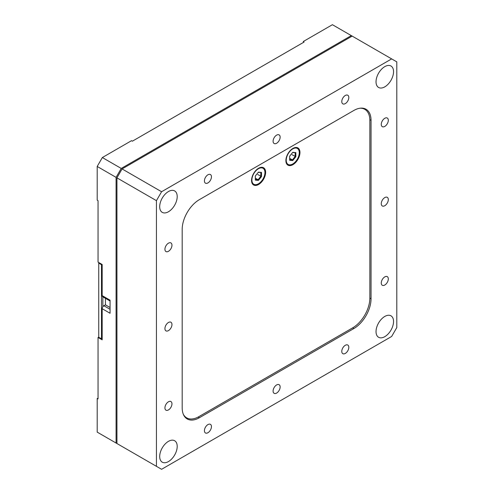 <?xml version="1.0" encoding="UTF-8"?>
<svg xmlns="http://www.w3.org/2000/svg" width="494" height="494" viewBox="0 0 494 494"><rect width="100%" height="100%" fill="white"/><g stroke="black" fill="none" stroke-linecap="round" stroke-linejoin="round"><path stroke-width="0.74" d="M110.069 307.521L105.432 304.841L105.432 298.327M98.738 337.062L98.053 337.458L102.172 339.835L102.172 308.707A2.427 1.402 -60 0 1 103.888 305.737L105.432 304.841M98.053 337.458L98.053 398.917L97.195 398.423L97.195 432.127L121.228 446.002M97.195 166.453L102.344 157.537L121.228 168.435L116.078 177.358L97.195 166.453L97.195 200.163L98.053 200.657L98.053 262.116L102.172 264.494L102.172 295.622L110.069 300.185L110.069 313.27L102.172 308.707M391.656 58.897L161.581 191.734L156.431 200.657L116.936 177.852L116.936 443.526L161.581 469.3L391.656 336.463L396.806 327.547L396.806 61.874L332.419 24.7L303.23 41.552L304.088 42.046L132.392 141.179L131.534 140.679L102.344 157.537M116.078 177.358L116.078 443.032M351.308 35.605L121.228 168.435M110.069 301.007L102.672 296.733A2.427 1.402 -60 0 1 102.172 295.622M388.309 278.919A4.977 2.871 120 0 0 387.277 276.64A4.977 2.871 120 0 0 383.443 277.974A4.977 2.871 120 0 0 381.269 282.988A4.977 2.871 120 0 0 382.3 285.266A4.977 2.871 120 0 0 386.135 283.933A4.977 2.871 120 0 0 388.309 278.919M388.309 199.613A4.977 2.871 120 0 0 387.277 197.334A4.977 2.871 120 0 0 383.443 198.668A4.977 2.871 120 0 0 381.269 203.682A4.977 2.871 120 0 0 382.3 205.961A4.977 2.871 120 0 0 386.135 204.627A4.977 2.871 120 0 0 388.309 199.613M388.309 120.314A4.977 2.871 120 0 0 387.277 118.035A4.977 2.871 120 0 0 383.443 119.369A4.977 2.871 120 0 0 381.269 124.377A4.977 2.871 120 0 0 382.3 126.655A4.977 2.871 120 0 0 386.135 125.322A4.977 2.871 120 0 0 388.309 120.314M348.82 97.509A4.977 2.871 120 0 0 347.788 95.231A4.977 2.871 120 0 0 343.954 96.565A4.977 2.871 120 0 0 341.78 101.573A4.977 2.871 120 0 0 342.811 103.851A4.977 2.871 120 0 0 346.646 102.517A4.977 2.871 120 0 0 348.82 97.509M280.135 137.165A4.977 2.871 120 0 0 279.11 134.887A4.977 2.871 120 0 0 275.269 136.221A4.977 2.871 120 0 0 273.096 141.228A4.977 2.871 120 0 0 274.127 143.507A4.977 2.871 120 0 0 277.968 142.173A4.977 2.871 120 0 0 280.135 137.165M211.457 176.815A4.977 2.871 120 0 0 210.425 174.536A4.977 2.871 120 0 0 206.591 175.87A4.977 2.871 120 0 0 204.417 180.878A4.977 2.871 120 0 0 205.448 183.157A4.977 2.871 120 0 0 209.283 181.823A4.977 2.871 120 0 0 211.457 176.815M171.968 245.215A4.977 2.871 120 0 0 170.936 242.937A4.977 2.871 120 0 0 167.102 244.271A4.977 2.871 120 0 0 164.928 249.279A4.977 2.871 120 0 0 165.959 251.557A4.977 2.871 120 0 0 169.794 250.223A4.977 2.871 120 0 0 171.968 245.215M171.968 324.521A4.977 2.871 120 0 0 170.936 322.242A4.977 2.871 120 0 0 167.102 323.576A4.977 2.871 120 0 0 164.928 328.584A4.977 2.871 120 0 0 165.959 330.863A4.977 2.871 120 0 0 169.794 329.529A4.977 2.871 120 0 0 171.968 324.521M171.968 403.826A4.977 2.871 120 0 0 170.936 401.548A4.977 2.871 120 0 0 167.102 402.882A4.977 2.871 120 0 0 164.928 407.89A4.977 2.871 120 0 0 165.959 410.168A4.977 2.871 120 0 0 169.794 408.834A4.977 2.871 120 0 0 171.968 403.826M211.457 426.625A4.977 2.871 120 0 0 210.425 424.346A4.977 2.871 120 0 0 206.591 425.68A4.977 2.871 120 0 0 204.417 430.688A4.977 2.871 120 0 0 205.448 432.966A4.977 2.871 120 0 0 209.283 431.633A4.977 2.871 120 0 0 211.457 426.625M280.135 386.975A4.977 2.871 120 0 0 279.11 384.696A4.977 2.871 120 0 0 275.269 386.03A4.977 2.871 120 0 0 273.096 391.038A4.977 2.871 120 0 0 274.127 393.317A4.977 2.871 120 0 0 277.968 391.983A4.977 2.871 120 0 0 280.135 386.975M348.82 347.319A4.977 2.871 120 0 0 347.788 345.04A4.977 2.871 120 0 0 343.954 346.374A4.977 2.871 120 0 0 341.78 351.382A4.977 2.871 120 0 0 342.811 353.667A4.977 2.871 120 0 0 346.646 352.333A4.977 2.871 120 0 0 348.82 347.319M159.692 206.702A12.381 7.151 -60 0 1 165.095 194.241A12.381 7.151 -60 0 1 174.641 190.925A12.381 7.151 -60 0 1 177.204 196.593A12.381 7.151 -60 0 1 171.801 209.055A12.381 7.151 -60 0 1 162.254 212.371A12.381 7.151 -60 0 1 159.692 206.702M159.692 456.512A12.381 7.151 -60 0 1 165.095 444.05A12.381 7.151 -60 0 1 174.641 440.734A12.381 7.151 -60 0 1 177.204 446.403A12.381 7.151 -60 0 1 171.801 458.864A12.381 7.151 -60 0 1 162.254 462.18A12.381 7.151 -60 0 1 159.692 456.512M376.033 331.61A12.381 7.151 -60 0 1 381.436 319.149A12.381 7.151 -60 0 1 390.982 315.827A12.381 7.151 -60 0 1 393.545 321.495A12.381 7.151 -60 0 1 388.142 333.963A12.381 7.151 -60 0 1 378.595 337.279A12.381 7.151 -60 0 1 376.033 331.61M376.033 81.8A12.381 7.151 -60 0 1 381.436 69.339A12.381 7.151 -60 0 1 390.982 66.017A12.381 7.151 -60 0 1 393.545 71.686A12.381 7.151 -60 0 1 388.142 84.153A12.381 7.151 -60 0 1 378.595 87.469A12.381 7.151 -60 0 1 376.033 81.8M352.166 36.099L122.086 168.936L161.581 191.734M116.936 177.852L122.086 168.936M156.431 200.657L156.431 466.324M369.852 298.104L371.05 298.796L371.05 120.363A24.28 14.017 -60 0 0 366.023 109.242A24.28 14.017 -60 0 0 353.883 110.446L199.354 199.662A24.28 14.017 -60 0 0 182.181 229.401L182.181 407.84A24.28 14.017 -60 0 0 187.214 418.955A24.28 14.017 -60 0 0 199.354 417.751L353.883 328.535L352.679 327.843A24.28 14.017 120 0 0 369.852 298.104L369.852 120.462A24.28 14.017 120 0 0 364.819 109.347A24.28 14.017 120 0 0 360.04 108.211M371.05 298.796A24.28 14.017 -60 0 1 353.883 328.535M364.257 109.02A24.28 14.017 120 0 0 363.689 108.334M185.256 417.387A24.28 14.017 120 0 0 186.133 417.535M98.738 263.111L98.738 337.26L101.486 338.847L101.486 264.691L98.738 263.111L98.998 262.66M102.857 296.838L102.857 306.725M101.486 264.691L101.999 264.395M102.172 339.242L101.486 338.847M292.93 148.416L292.93 148.416A9.954 5.749 -60 0 1 299.969 152.479A9.954 5.749 -60 0 1 292.93 164.669A9.954 5.749 -60 0 1 285.89 160.606A9.954 5.749 -60 0 1 292.93 148.416L292.93 148.416M258.59 168.238L258.59 168.238A9.954 5.749 -60 0 1 265.63 172.307A9.954 5.749 -60 0 1 258.59 184.497A9.954 5.749 -60 0 1 251.551 180.434A9.954 5.749 -60 0 1 258.59 168.238L258.59 168.238M183.323 414.287A24.28 14.017 120 0 0 186.695 417.862A24.28 14.017 120 0 0 198.841 416.664L352.679 327.843M251.551 180.23A9.472 5.465 120 0 0 258.245 183.904L258.418 183.805A9.225 5.329 120 0 0 264.945 172.505A9.225 5.329 120 0 0 258.418 168.738A9.225 5.329 120 0 0 251.891 180.038A9.225 5.329 120 0 0 258.418 183.805L258.245 183.904M261.511 172.425L261.511 176.543L258.418 180.39L255.33 180.112L255.33 175.994L258.418 172.147L261.511 172.425L258.201 172.418M255.33 179.489L258.072 179.736L260.82 176.315L260.82 172.653M255.33 178.149L258.072 179.736L258.418 180.39M257.732 174.53L261.511 176.543M264.945 172.406A9.472 5.465 120 0 0 264.945 172.307A9.472 5.465 120 0 0 258.418 168.343M285.89 160.408A9.472 5.465 120 0 0 292.584 164.076L292.757 163.977A9.225 5.329 120 0 0 299.284 152.677A9.225 5.329 120 0 0 292.757 148.91A9.225 5.329 120 0 0 286.236 160.21A9.225 5.329 120 0 0 292.757 163.977L292.584 164.076M295.85 152.597L295.85 156.722L292.757 160.562L289.669 160.291L289.669 156.166L292.757 152.325L295.85 152.597L292.541 152.597M289.669 159.661L292.417 159.908L295.159 156.493L295.159 152.825M289.669 158.321L292.417 159.908L292.757 160.562M292.071 154.708L295.85 156.722M299.284 152.578A9.472 5.465 120 0 0 299.284 152.479A9.472 5.465 120 0 0 292.757 148.515M103.888 305.737L110.069 309.306M371.05 120.363L369.839 119.659M198.137 417.047L199.354 417.751M364.819 109.347L362.812 108.186M186.695 417.862L184.688 416.708"/></g></svg>
